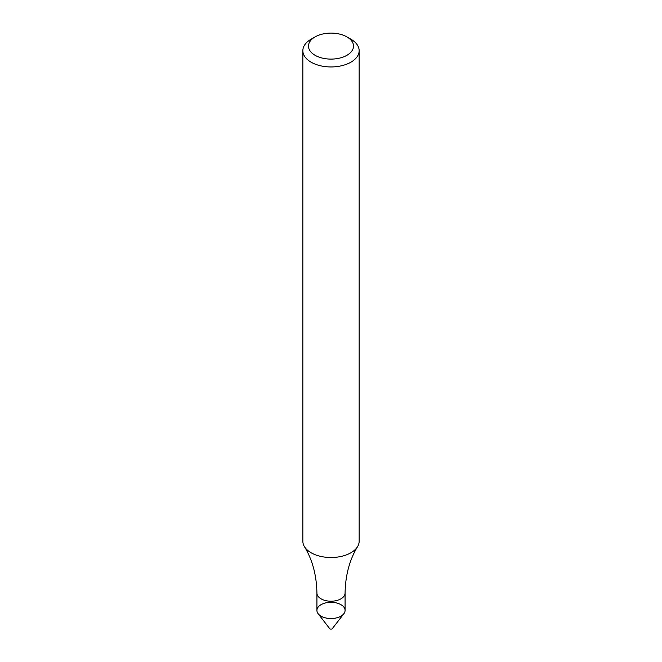 <?xml version="1.0" encoding="UTF-8"?>
<svg xmlns="http://www.w3.org/2000/svg" width="662" height="662" viewBox="0 0 662 662"><rect width="100%" height="100%" fill="white"/><g stroke="black" fill="none" stroke-linecap="round" stroke-linejoin="round"><path stroke-width="0.99" d="M340.955 616.157A14.076 8.126 180 0 1 325.613 617.919A14.076 8.126 180 0 1 316.924 610.414L316.924 593.086A14.076 8.126 180 0 0 325.613 600.591A14.076 8.126 180 0 0 340.955 598.829A14.076 8.126 180 0 0 345.076 593.086L345.076 610.414A14.076 8.126 180 0 1 340.955 616.157A14.076 8.126 180 0 1 318.149 613.732A14.076 8.126 180 0 1 331 602.288A14.076 8.126 180 0 1 343.851 613.732A14.076 8.126 180 0 1 340.955 616.157M346.921 36.907L350.901 39.207A28.152 16.252 180 0 1 359.152 50.701L359.152 541.268A28.152 16.252 180 0 1 357.571 546.63A28.152 16.252 180 0 1 350.901 552.762A28.152 16.252 180 0 1 304.429 546.63A28.152 16.252 180 0 1 302.848 541.268L302.848 50.701A28.152 16.252 180 0 1 311.099 39.207L315.079 36.907A22.516 13 180 0 1 346.921 36.907A22.516 13 180 0 1 346.921 55.294A22.516 13 180 0 1 315.079 55.294A22.516 13 180 0 1 315.079 36.907M359.152 50.701A28.152 16.252 180 0 1 350.901 62.187A28.152 16.252 180 0 1 320.226 65.712A28.152 16.252 180 0 1 302.848 50.701M343.851 613.732L332.283 628.66A1.407 0.811 180 0 1 331.993 628.9A1.407 0.811 180 0 1 329.717 628.66L318.149 613.732M304.429 546.63C312.423 559.729 316.585 575.212 316.924 593.086M357.571 546.63C349.577 559.729 345.415 575.212 345.076 593.086"/></g></svg>
